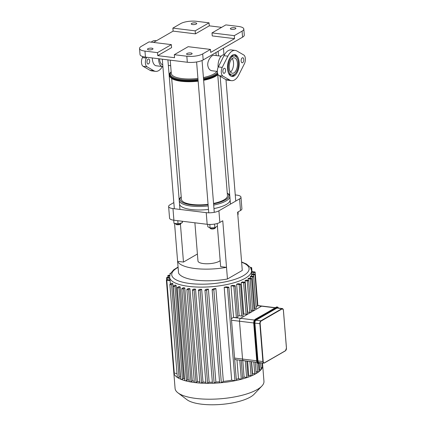 <?xml version="1.0" encoding="UTF-8"?>
<svg xmlns="http://www.w3.org/2000/svg" width="426" height="426" viewBox="0 0 426 426"><rect width="100%" height="100%" fill="white"/><g stroke="black" fill="none" stroke-linecap="round" stroke-linejoin="round"><path stroke-width="0.64" d="M218.112 67.383A9.633 5.021 -83 0 1 224.342 54.725L224.481 54.746M232.165 75.093A9.633 5.021 -83 0 1 228.352 64.922A9.633 5.021 -83 0 1 234.513 55.976A9.633 5.021 -83 0 1 238.411 62.606A9.633 5.021 -83 0 1 232.165 75.093L230.993 74.949A9.633 5.021 -83 0 1 228.496 73.123M230.477 56.999A9.633 5.021 -83 0 1 233.341 55.833L234.513 55.976M235.03 73.927A11.017 5.746 -83 0 1 231.419 76.339M234.087 54.587A11.017 5.746 -83 0 1 237.01 57.803M239.14 62.185A11.017 5.746 97 0 0 234.683 54.597A11.017 5.746 97 0 0 227.638 64.837A11.017 5.746 97 0 0 232 76.472A11.017 5.746 97 0 0 239.14 62.185M227.883 56.173L222.239 67.404A5.543 2.891 97 0 0 222.936 76.1L229.811 80.093A15.245 7.95 97 0 0 231.483 80.668A15.245 7.95 97 0 0 238.794 74.896L244.444 63.671A5.543 2.891 97 0 0 243.741 54.97L236.872 50.976A15.245 7.95 97 0 0 235.195 50.401A15.245 7.95 97 0 0 227.883 56.173L223.97 55.694A15.245 7.95 -83 0 1 231.286 49.922L235.195 50.401M225.562 70.034A2.54 1.326 97 0 0 224.529 68.282A2.54 1.326 97 0 0 222.905 70.647A2.54 1.326 97 0 0 223.911 73.325A2.54 1.326 97 0 0 225.562 70.034M243.794 59.491A2.54 1.326 97 0 0 242.767 57.744A2.54 1.326 97 0 0 241.143 60.103A2.54 1.326 97 0 0 242.149 62.787A2.54 1.326 97 0 0 243.794 59.491M237.436 63.165A7.785 4.058 97 0 0 234.289 57.808A7.785 4.058 97 0 0 229.31 65.04A7.785 4.058 97 0 0 232.394 73.261A7.785 4.058 97 0 0 237.436 63.165M231.483 80.668L227.569 80.189A15.245 7.95 -83 0 1 225.897 79.614L219.028 75.62A5.543 2.891 -83 0 1 218.325 66.919L223.97 55.694M162.892 66.573A9.633 5.021 -83 0 1 162.524 66.552A9.633 5.021 -83 0 1 158.578 58.724M162.524 66.552L156.267 65.785A9.633 5.021 -83 0 1 152.316 57.957M162.743 64.715A7.785 4.058 -83 0 1 159.569 58.847M142.923 56.626L142.428 57.611A5.543 2.891 97 0 0 143.125 66.307L149.995 70.301A15.245 7.95 97 0 0 151.672 70.876L155.586 71.355A15.245 7.95 -83 0 1 153.908 70.78L147.039 66.786A5.543 2.891 -83 0 1 146.336 58.09L146.752 57.27M156.464 40.747L155.383 40.614A15.245 7.95 97 0 0 151.198 42.147M149.659 60.721A2.54 1.326 -83 0 1 148.014 64.017A2.54 1.326 -83 0 1 147.007 61.333A2.54 1.326 -83 0 1 148.631 58.974A2.54 1.326 -83 0 1 149.659 60.721M162.386 66.536A15.245 7.95 -83 0 1 155.586 71.355M283.098 309.233A2.311 1.203 97 0 0 282.379 308.557L277.438 307.95A2.311 1.203 97 0 0 276.98 308.057L255.946 320.214A2.311 1.203 97 0 0 254.908 323.105L257.954 360.944A2.311 1.203 97 0 0 258.886 362.537L263.827 363.144A2.311 1.203 97 0 0 264.285 363.037L264.461 362.84A2.077 1.086 -83 0 1 263.209 361.504L262.89 361.552A2.311 1.203 97 0 0 263.827 363.144L285.319 350.88L264.445 362.941M256.745 360.795L242.548 359.054A2.311 1.203 97 0 0 243.48 360.646A2.311 1.203 -83 0 1 242.548 359.054L239.503 321.215A2.311 1.203 -83 0 1 240.541 318.328A2.311 1.203 97 0 0 239.503 321.215L253.71 322.961M254.455 320.032L240.541 318.328L261.575 306.166A2.311 1.203 -83 0 1 262.033 306.065A2.311 1.203 97 0 0 261.575 306.166L275.031 307.817M247.399 312.29A41.114 12.844 -4.6 0 0 247.628 312.167L249.79 312.434A0.927 0.288 -4.6 0 0 251.058 312.247A0.927 0.288 -4.6 0 0 251.196 312.077L248.662 280.548A0.927 0.288 175.4 0 1 248.198 280.84A0.927 0.288 175.4 0 1 247.256 280.904L245.094 280.638A41.114 12.844 -4.6 0 0 246.068 280.074L248.225 280.34A0.927 0.288 175.4 0 1 248.662 280.548M242.974 314.351A41.114 12.844 -4.6 0 0 243.821 313.999L246.127 314.287A0.927 0.288 -4.6 0 0 247.069 314.223A0.927 0.288 -4.6 0 0 247.533 313.93L244.998 282.401A0.927 0.288 -4.6 0 0 244.561 282.193L242.495 281.937A41.114 12.844 -4.6 0 1 241.286 282.47L243.587 282.757A0.927 0.288 -4.6 0 0 244.535 282.694A0.927 0.288 -4.6 0 0 244.998 282.401M237.681 316.204A41.114 12.844 -4.6 0 0 239.167 315.735L241.675 316.039A0.927 0.288 -4.6 0 0 242.623 315.98A0.927 0.288 -4.6 0 0 243.086 315.687L240.546 284.158A0.927 0.288 -4.6 0 0 240.115 283.95L238.102 283.7A41.114 12.844 -4.6 0 1 236.627 284.201L239.14 284.509A0.927 0.288 -4.6 0 0 240.083 284.446A0.927 0.288 -4.6 0 0 240.546 284.158M231.409 318.733L233.219 317.429A41.114 12.844 -4.6 0 0 233.549 317.343L236.361 317.69A0.927 0.288 -4.6 0 0 237.309 317.626A0.927 0.288 -4.6 0 0 237.772 317.333L235.232 285.803A0.927 0.288 -4.6 0 0 234.801 285.601L232.788 285.351A41.114 12.844 -4.6 0 1 231.014 285.814L233.826 286.16A0.927 0.288 -4.6 0 0 234.769 286.096A0.927 0.288 -4.6 0 0 235.232 285.803M233.219 317.429L240.541 318.328L261.575 306.166L257.458 305.66M256.079 306.299A0.927 0.288 -4.6 0 0 257.022 306.235A0.927 0.288 -4.6 0 0 257.48 305.943L254.945 274.413A0.927 0.288 175.4 0 1 254.482 274.706A0.927 0.288 175.4 0 1 253.534 274.77L251.526 274.52A41.114 12.844 -4.6 0 0 251.697 273.859L254.508 274.206A0.927 0.288 175.4 0 1 254.945 274.413M253.96 308.339L254.817 308.445A0.927 0.288 -4.6 0 0 255.76 308.381A0.927 0.288 -4.6 0 0 256.223 308.089L253.688 276.559A0.927 0.288 175.4 0 1 253.225 276.852A0.927 0.288 175.4 0 1 252.283 276.916L250.27 276.671A41.114 12.844 -4.6 0 0 250.744 276.043L253.252 276.352A0.927 0.288 175.4 0 1 253.688 276.559M251.052 310.288L252.698 310.485A0.927 0.288 -4.6 0 0 253.64 310.426A0.927 0.288 -4.6 0 0 254.104 310.133L251.564 278.604A0.927 0.288 175.4 0 1 251.1 278.892A0.927 0.288 175.4 0 1 250.158 278.955L248.092 278.705A41.114 12.844 -4.6 0 0 248.827 278.114L251.132 278.396A0.927 0.288 175.4 0 1 251.564 278.604M234.572 358.08L242.548 359.054L239.503 321.215L231.526 320.24M243.938 360.54A2.311 1.203 -83 0 1 243.48 360.646L235.748 359.698L234.662 359.23M262.065 362.925L262.416 367.329A0.927 0.288 175.4 0 1 262.411 367.366A0.927 0.288 175.4 0 1 261.021 367.686M260.621 362.75L261.165 369.475A0.927 0.288 175.4 0 1 261.133 369.56A0.927 0.288 175.4 0 1 259.753 369.832L258.896 369.725M258.39 363.405L259.04 371.52A0.927 0.288 175.4 0 1 258.965 371.648A0.927 0.288 175.4 0 1 257.634 371.871L255.994 371.669M255.222 362.084L256.138 373.464A0.927 0.288 175.4 0 1 255.999 373.634A0.927 0.288 175.4 0 1 254.732 373.82L252.57 373.554L251.612 361.642M247.628 312.167L245.094 280.638M251.372 361.615L252.474 375.317A0.927 0.288 175.4 0 1 252.256 375.524A0.927 0.288 175.4 0 1 251.063 375.668L248.757 375.386L247.612 361.152M243.821 313.999L241.286 282.47M241.233 360.369L242.708 378.719A0.927 0.288 175.4 0 1 242.287 379.002A0.927 0.288 175.4 0 1 241.302 379.076L238.491 378.73L236.968 359.848M246.734 361.046L248.023 377.074A0.927 0.288 175.4 0 1 247.714 377.319A0.927 0.288 175.4 0 1 246.617 377.425L244.103 377.117L242.772 360.561M242.618 377.59A41.114 12.844 -4.6 0 0 244.103 377.117M247.916 375.737A41.114 12.844 -4.6 0 0 248.757 375.386M189.916 288.69L188.574 289.462A0.927 0.288 175.4 0 1 187.546 289.664A0.927 0.288 175.4 0 1 186.87 289.44A0.927 0.288 175.4 0 1 187.009 289.27L188.351 288.498A41.114 12.844 -4.6 0 0 189.128 288.594A41.114 12.844 -4.6 0 0 189.916 288.69L197.392 381.605A41.114 12.844 -4.6 0 0 199.783 381.84M195.529 289.147L194.096 289.978A0.927 0.288 175.4 0 1 193.069 290.175A0.927 0.288 175.4 0 1 192.392 289.957A0.927 0.288 175.4 0 1 192.531 289.786L193.814 289.041A41.114 12.844 -4.6 0 0 195.529 289.147L203.005 382.063A41.114 12.844 -4.6 0 0 205.801 382.175M201.663 289.302L200.103 290.207A0.927 0.288 175.4 0 1 199.08 290.41A0.927 0.288 175.4 0 1 198.399 290.186A0.927 0.288 175.4 0 1 198.537 290.015L199.789 289.291A41.114 12.844 -4.6 0 0 201.663 289.302L209.139 382.218A41.114 12.844 -4.6 0 0 212.356 382.175M208.399 289.116L206.653 290.127A0.927 0.288 175.4 0 1 205.625 290.324A0.927 0.288 175.4 0 1 204.949 290.106A0.927 0.288 175.4 0 1 205.087 289.936L206.333 289.211A41.114 12.844 -4.6 0 0 208.399 289.116L215.875 382.031A41.114 12.844 -4.6 0 0 219.55 381.781M215.881 288.493L213.841 289.669A0.927 0.288 175.4 0 1 212.819 289.872A0.927 0.288 175.4 0 1 212.137 289.648A0.927 0.288 175.4 0 1 212.276 289.478L213.575 288.732A41.114 12.844 -4.6 0 0 215.881 288.493L223.357 381.408A41.114 12.844 -4.6 0 0 231.669 380.194L224.193 287.278A41.114 12.844 -4.6 0 0 226.36 286.863L228.442 287.119A0.927 0.288 -4.6 0 1 228.879 287.326L236.355 380.242A0.927 0.288 175.4 0 1 235.796 380.556A0.927 0.288 175.4 0 1 234.95 380.599L231.669 380.194M236.276 379.257A41.114 12.844 -4.6 0 0 238.491 378.73M233.549 317.343L231.014 285.814M239.167 315.735L236.627 284.201M248.225 280.34L248.092 278.705M250.397 278.306L250.27 276.671M251.654 276.16L251.526 274.52M170.091 280.643L166.811 280.244A0.927 0.288 175.4 0 1 166.38 280.036A0.927 0.288 175.4 0 1 166.843 279.744A0.927 0.288 175.4 0 1 167.785 279.68L169.867 279.935A41.114 12.844 -4.6 0 0 170.091 280.643L170.368 284.078M180.331 376.653L179.032 377.399L171.561 284.483A0.927 0.288 -4.6 0 1 170.533 284.685A0.927 0.288 -4.6 0 1 169.857 284.462A0.927 0.288 -4.6 0 1 169.995 284.291L172.029 283.114A41.114 12.844 -4.6 0 0 172.855 283.737L180.331 376.653A41.114 12.844 -4.6 0 0 180.523 376.781M183.665 378.426L182.413 379.151L174.937 286.235A0.927 0.288 -4.6 0 1 173.915 286.437A0.927 0.288 -4.6 0 1 173.233 286.213A0.927 0.288 -4.6 0 1 173.371 286.043L175.118 285.031A41.114 12.844 -4.6 0 0 176.188 285.511L183.665 378.426A41.114 12.844 -4.6 0 0 184.596 378.799M187.69 379.806L186.439 380.53L178.963 287.614A0.927 0.288 -4.6 0 1 177.935 287.811A0.927 0.288 -4.6 0 1 177.259 287.593A0.927 0.288 -4.6 0 1 177.397 287.422L178.957 286.517A41.114 12.844 -4.6 0 0 180.214 286.89L187.69 379.806A41.114 12.844 -4.6 0 0 189.187 380.194M192.28 380.855L190.997 381.595L183.526 288.679A0.927 0.288 -4.6 0 1 182.498 288.881A0.927 0.288 -4.6 0 1 181.822 288.658A0.927 0.288 -4.6 0 1 181.961 288.487L183.393 287.662A41.114 12.844 -4.6 0 0 184.804 287.939L192.28 380.855A41.114 12.844 -4.6 0 0 194.251 381.185M250.903 268.247L251.542 267.879A0.927 0.288 -4.6 0 0 251.681 267.709A0.927 0.288 -4.6 0 0 250.488 267.528M224.193 287.278L227.473 287.683A0.927 0.288 -4.6 0 0 228.416 287.619A0.927 0.288 -4.6 0 0 228.879 287.326M223.357 381.408L221.318 382.585A0.927 0.288 175.4 0 1 220.583 382.777A44.581 13.925 -4.6 0 0 235.796 380.556A44.581 13.925 -4.6 0 0 242.287 379.002A44.581 13.925 -4.6 0 0 247.714 377.319A44.581 13.925 -4.6 0 0 252.256 375.524A44.581 13.925 -4.6 0 0 255.999 373.634A44.581 13.925 -4.6 0 0 258.965 371.648A44.581 13.925 -4.6 0 0 261.133 369.56A44.581 13.925 -4.6 0 0 262.411 367.366A44.581 13.925 -4.6 0 0 262.682 365.428A44.581 13.925 -4.6 0 0 262.634 365.05A0.927 0.288 175.4 0 1 262.634 365.05A0.927 0.288 175.4 0 1 262.256 365.322M183.526 288.679L184.804 287.939M190.997 381.595A0.927 0.288 175.4 0 1 189.623 381.765A0.927 0.288 175.4 0 1 189.298 381.574L181.822 288.658M174.937 286.235L176.188 285.511M182.413 379.151A0.927 0.288 175.4 0 1 180.853 379.268A0.927 0.288 175.4 0 1 180.709 379.129L173.233 286.213M178.963 287.614L180.214 286.89M186.439 380.53A0.927 0.288 175.4 0 1 184.964 380.674A0.927 0.288 175.4 0 1 184.735 380.509L177.259 287.593M171.561 284.483L172.855 283.737M179.032 377.399A0.927 0.288 175.4 0 1 178.185 377.596A0.927 0.288 175.4 0 1 177.408 377.479A0.927 0.288 175.4 0 1 177.333 377.377L169.857 284.462M177.019 373.49L174.287 373.155A0.927 0.288 175.4 0 1 173.856 372.958A44.581 13.925 -4.6 0 0 177.408 377.479A44.581 13.925 -4.6 0 0 180.853 379.268A44.581 13.925 -4.6 0 0 184.964 380.674A44.581 13.925 -4.6 0 0 189.623 381.765A44.581 13.925 -4.6 0 0 194.778 382.564A0.927 0.288 175.4 0 1 194.347 382.356L186.87 289.44M197.392 381.605L196.051 382.378A0.927 0.288 175.4 0 1 194.778 382.564A44.581 13.925 -4.6 0 0 200.417 383.086A0.927 0.288 175.4 0 1 199.869 382.868L192.392 289.957M209.139 382.218L207.579 383.123A0.927 0.288 175.4 0 1 206.557 383.32A0.927 0.288 175.4 0 1 205.875 383.102L198.399 290.186M215.875 382.031L214.129 383.043A0.927 0.288 175.4 0 1 213.24 383.24A0.927 0.288 175.4 0 1 212.425 383.022L204.949 290.106M203.005 382.063L201.573 382.894A0.927 0.288 175.4 0 1 200.417 383.086A44.581 13.925 -4.6 0 0 206.557 383.32A44.581 13.925 -4.6 0 0 213.24 383.24A44.581 13.925 -4.6 0 0 220.583 382.777A0.927 0.288 175.4 0 1 219.614 382.564L212.137 289.648M251.654 271.554L254.727 271.932A0.927 0.288 175.4 0 1 255.158 272.139A0.927 0.288 175.4 0 1 254.695 272.427A0.927 0.288 175.4 0 1 253.752 272.491L251.707 272.241M170.299 273.758A0.927 0.288 175.4 0 1 169.969 273.572A0.927 0.288 175.4 0 1 170.57 273.247M169.697 278.295L167.029 277.965A0.927 0.288 175.4 0 1 166.593 277.757A0.927 0.288 175.4 0 1 167.056 277.464A0.927 0.288 175.4 0 1 167.998 277.406L169.644 277.603M169.633 275.984L168.286 275.819A0.927 0.288 175.4 0 1 167.849 275.611A0.927 0.288 175.4 0 1 168.313 275.318A0.927 0.288 175.4 0 1 169.255 275.255L169.745 275.318M173.792 372.196A44.581 13.925 -4.6 0 0 173.808 372.574A44.581 13.925 -4.6 0 0 173.856 372.958A0.927 0.288 175.4 0 1 173.851 372.952L166.38 280.036M173.808 372.574L175.086 388.459A44.581 13.925 -4.6 0 0 177.924 392.82L186.923 399.673A35.667 11.14 -4.6 0 0 201.429 404.173A35.667 11.14 -4.6 0 0 254.066 394.274L261.857 386.068A44.581 13.925 -4.6 0 0 263.96 381.307L262.682 365.428M177.924 392.82A44.581 13.925 -4.6 0 0 196.056 398.443A44.581 13.925 -4.6 0 0 261.857 386.068M240.514 210.503A9.239 2.886 -4.6 0 0 241.904 208.799L240.967 197.153A9.239 2.886 175.4 0 1 239.577 198.857L240.514 210.503L237.601 212.191L242.282 270.425L227.452 278.998A37.403 11.683 175.4 0 1 178.547 272.997L177.61 261.351L183.478 262.07L197.408 254.018M235.258 194.916L236.616 195.081A9.239 2.886 175.4 0 1 240.967 197.153M173.904 220.221L172.967 208.575A9.239 2.886 175.4 0 1 168.621 206.504L169.559 218.149A9.239 2.886 -4.6 0 0 173.904 220.221L207.164 224.3A9.239 2.886 -4.6 0 0 219.848 222.447L222.766 220.764L227.452 278.998M219.848 222.447L218.911 210.801L239.577 198.857M218.911 210.801A9.239 2.886 175.4 0 1 206.227 212.654L207.164 224.3M168.621 206.504A9.239 2.886 175.4 0 1 170.006 204.799L173.835 202.59M174.553 223.357L177.61 261.351A37.403 11.683 175.4 0 0 226.515 267.352L220.647 266.633L217.393 226.206M220.162 260.637A11.55 3.605 175.4 0 1 203.399 263.577A11.55 3.605 175.4 0 1 197.968 260.989L194.895 222.793M180.432 224.172L183.478 262.07M172.967 208.575L206.227 212.654M229.641 194.229L228.581 194.096M144.968 51.099A11.55 3.605 175.4 0 1 139.536 48.511A11.55 3.605 175.4 0 1 141.267 46.386L149.047 41.886L171.348 44.623L171.587 47.627L157.732 55.641L157.487 52.632L144.968 51.099L145.452 57.111A11.55 3.605 -4.6 0 1 140.021 54.523L139.536 48.511M243.81 29.021A11.55 3.605 175.4 0 1 242.08 31.151L242.564 37.163A11.55 3.605 -4.6 0 0 244.295 35.038L243.81 29.021A11.55 3.605 175.4 0 0 238.379 26.433L225.86 24.9L211.999 32.914L234.3 35.646L234.54 38.654L210.716 52.43L210.471 49.421L202.691 53.921A11.55 3.605 175.4 0 1 186.833 56.232L187.318 62.249L145.452 57.111M186.833 56.232L174.314 54.698L174.553 57.707L157.732 55.641M242.564 37.163L203.175 59.933L202.691 53.921M187.318 62.249A11.55 3.605 -4.6 0 0 203.175 59.933M209.278 25.842L195.417 33.856L173.116 31.119L172.876 28.111L180.656 23.616A11.55 3.605 175.4 0 1 196.519 21.3L209.038 22.834L209.278 25.842L221.611 27.355M210.471 49.421L188.17 46.684L174.314 54.698M187.893 54.661A2.774 0.868 175.4 0 1 186.588 54.038A2.774 0.868 175.4 0 1 189.282 52.952A2.774 0.868 175.4 0 1 192.115 53.596A2.774 0.868 175.4 0 1 190.726 54.469A2.774 0.868 175.4 0 1 187.893 54.661M234.54 38.654L212.244 35.917L211.999 32.914M172.876 28.111L195.177 30.848L209.038 22.834M195.177 30.848L195.417 33.856M157.487 52.632L171.348 44.623M153.541 42.435L173.116 31.119M242.08 31.151L234.3 35.646M231.659 29.362A2.774 0.868 175.4 0 1 230.354 28.739A2.774 0.868 175.4 0 1 233.049 27.653A2.774 0.868 175.4 0 1 235.882 28.292A2.774 0.868 175.4 0 1 234.492 29.17A2.774 0.868 175.4 0 1 231.659 29.362M148.77 49.858A2.774 0.868 175.4 0 1 147.465 49.24A2.774 0.868 175.4 0 1 150.16 48.154A2.774 0.868 175.4 0 1 152.993 48.793A2.774 0.868 175.4 0 1 151.603 49.672A2.774 0.868 175.4 0 1 148.77 49.858M192.536 24.559A2.774 0.868 175.4 0 1 191.231 23.941A2.774 0.868 175.4 0 1 193.926 22.855A2.774 0.868 175.4 0 1 196.759 23.494A2.774 0.868 175.4 0 1 195.369 24.373A2.774 0.868 175.4 0 1 192.536 24.559M182.158 78.602A23.1 7.215 -4.6 0 0 197.936 78.459A23.1 7.215 175.4 0 1 171.289 73.426A23.1 7.215 -4.6 0 0 182.158 78.602M203.426 77.559A23.1 7.215 -4.6 0 0 216.898 71.36A23.1 7.215 175.4 0 1 213.873 73.975A23.1 7.215 175.4 0 1 203.426 77.559M232.213 58.538A7.785 4.058 -83 0 1 233.459 65.551A7.785 4.058 -83 0 1 230.557 72.053M217.361 71.419L211.898 70.748C209.651 70.317 208.271 68.49 207.755 65.269C207.286 60.327 211.759 54.853 213.793 55.295L221.179 56.2M237.799 214.693L238.091 214.624L238.145 211.871M237.878 212.026L238.091 214.624M227.26 193.074A24.484 7.647 175.4 0 1 227.287 193.095A24.484 7.647 175.4 0 1 213.591 203.9M208.096 204.773A24.484 7.647 175.4 0 1 181.188 196.801A24.484 7.647 175.4 0 1 181.215 196.78M181.188 196.801L180.384 197.653A25.411 7.934 -4.6 0 0 179.186 199.97M179.245 200.758A25.411 7.934 -4.6 0 0 208.192 205.934M213.687 205.082A25.411 7.934 -4.6 0 0 229.838 196.29A25.411 7.934 -4.6 0 0 228.224 193.803L227.287 193.095M213.554 203.436A23.1 7.215 -4.6 0 0 224.001 199.853A23.1 7.215 -4.6 0 0 227.468 195.603L217.75 74.838M171.699 78.544L181.417 199.304A23.1 7.215 -4.6 0 0 208.064 204.336M179.527 204.256A25.411 7.934 -4.6 0 0 208.474 209.438M213.964 208.58A25.411 7.934 -4.6 0 0 230.12 199.789L229.838 196.29M175.714 224.076L176.183 224.433A2.311 0.719 -4.6 0 0 178.116 224.758A2.311 0.719 -4.6 0 0 180.294 224.262A2.311 0.719 -4.6 0 0 180.533 224.081L180.938 223.661A2.774 0.868 175.4 0 1 180.651 223.874A2.774 0.868 175.4 0 1 178.031 224.47A2.774 0.868 175.4 0 1 175.714 224.076A2.774 0.868 175.4 0 1 175.539 223.804L175.512 223.474M181.045 223.064L181.066 223.362A2.774 0.868 175.4 0 1 180.938 223.661M177.796 220.695L178.041 223.788L182.264 222.771L182.419 221.264M182.142 221.232L182.264 222.771M173.728 220.199L173.978 223.288L178.041 223.788M210.146 228.304L210.614 228.655A2.311 0.719 -4.6 0 0 212.824 228.964A2.311 0.719 -4.6 0 0 214.96 228.309L215.364 227.883A2.774 0.868 175.4 0 1 212.803 228.671A2.774 0.868 175.4 0 1 210.146 228.304A2.774 0.868 175.4 0 1 209.97 228.032L209.959 227.883M215.476 227.319L215.497 227.585A2.774 0.868 175.4 0 1 215.364 227.883M217.196 223.506L217.409 226.195L214.885 227.66L210.098 227.958L207.84 226.792L207.643 224.353M209.816 224.459L210.098 227.958M214.597 224.081L214.885 227.66M229.811 80.093L225.897 79.614M222.936 76.1L219.028 75.62M222.239 67.404L218.325 66.919M149.995 70.301L153.908 70.78M143.125 66.307L147.039 66.786M142.428 57.611L146.336 58.09M283.381 310.165L286.421 348.005M286.432 348.085A2.077 1.086 -83 0 1 285.495 350.683L286.464 348.042L283.418 310.203L282.379 308.557A2.311 1.203 97 0 0 281.921 308.664L282.134 308.909A2.077 1.086 -83 0 1 283.386 310.245M276.98 308.057L281.921 308.664L260.888 320.821L261.101 321.066L282.134 308.909M285.495 350.683L264.461 362.84M255.946 320.214L260.888 320.821A2.311 1.203 97 0 0 259.849 323.712L260.164 323.664A2.077 1.086 -83 0 1 261.101 321.066M254.908 323.105L259.849 323.712L262.89 361.552L257.954 360.944M263.209 361.504L260.164 323.664M254.753 319.756A3.003 1.566 97 0 0 253.763 323.222L253.837 323.313A3.232 1.688 -83 0 1 255.291 319.271L255.121 319.383M278.343 307.907A3.232 1.688 97 0 0 277.353 307.013A3.232 1.688 97 0 0 276.714 307.157L255.68 319.319L276.16 307.205M253.768 323.302L256.878 361.157L253.837 323.313L254.546 323.318A3.003 1.566 -83 0 1 255.893 319.559L276.927 307.402A3.003 1.566 -83 0 1 278.428 308.073M276.927 307.402L276.325 307.109A3.232 1.688 -83 0 1 276.964 306.965L255.195 319.287C254.157 320.08 253.667 321.406 253.726 323.265L256.772 361.104C256.761 362.233 257.235 362.995 258.188 363.383A3.232 1.688 -83 0 1 256.878 361.157L257.272 361.205A3.232 1.688 97 0 0 258.577 363.431A3.232 1.688 97 0 0 259.221 363.282L259.397 363.085A3.003 1.566 -83 0 1 257.586 361.157L257.272 361.205L254.226 323.361A3.232 1.688 97 0 1 255.68 319.319L255.893 319.559M256.814 361.142A3.003 1.566 97 0 0 257.197 362.483M259.381 363.186L260.227 362.702M260.094 362.686L259.397 363.085M257.586 361.157L254.546 323.318M259.753 369.832L259.232 363.309M257.634 371.871L256.862 362.286M254.732 373.82L253.774 361.908M249.79 312.434L247.256 280.904M251.063 375.668L249.918 361.434M246.127 314.287L243.587 282.757M241.302 379.076L239.785 360.194M246.617 377.425L245.285 360.865M169.83 279.93L169.607 277.198A41.114 12.844 -4.6 0 0 188.952 286.41A41.114 12.844 -4.6 0 0 230.961 283.599A41.114 12.844 -4.6 0 0 251.574 270.601L250.499 267.544L246.505 264.035L241.601 261.942M241.627 262.262A38.809 12.12 175.4 0 1 238.8 277.912A38.809 12.12 175.4 0 1 189.991 283.519A38.809 12.12 175.4 0 1 178.095 267.374M251.841 271.575L251.542 267.879M236.361 317.69L233.826 286.16M241.675 316.039L239.14 284.509M234.95 380.599L227.473 287.683M196.051 382.378L188.574 289.462M221.318 382.585L213.841 289.669M207.579 383.123L200.103 290.207M214.129 383.043L206.653 290.127M201.573 382.894L194.096 289.978M252.698 310.485L250.158 278.955M253.678 276.522L253.534 274.77M254.817 308.445L252.283 276.916M253.885 274.131L253.752 272.491M167.168 279.685L167.029 277.965M168.414 277.454L168.286 275.819M174.287 373.155L166.811 280.244M181.455 81.297A24.772 7.737 -4.6 0 0 198.154 81.169M203.644 80.306A24.772 7.737 -4.6 0 0 218.005 74.433M198.015 79.433A24.154 7.546 -4.6 0 1 181.652 79.566A24.154 7.546 -4.6 0 1 170.469 73.016L171.156 71.808L170.32 72.66A25.113 7.844 -4.6 0 0 181.215 80.674A25.113 7.844 -4.6 0 0 198.101 80.551M203.596 79.689A25.113 7.844 -4.6 0 0 217.862 74.113M170.991 72.042A24.729 7.721 -4.6 0 0 181.396 80.29A24.729 7.721 -4.6 0 0 198.074 80.163M203.564 79.295A24.729 7.721 -4.6 0 0 217.686 73.629M203.506 78.554A24.154 7.546 -4.6 0 0 217.473 72.676M278.503 308.083L277.949 307.279L276.964 306.965M260.281 362.707L258.188 363.383M243.48 360.646L257.043 362.308M257.442 305.501L275.265 307.684M251.841 273.881L251.574 270.601M178.068 267.054L173.686 269.807L170.203 273.966L169.607 277.198M251.681 267.709L251.995 271.596M262.634 365.05L262.469 362.973M257.847 305.548L255.158 272.139M170.033 274.365L169.969 273.572M166.752 279.765L166.593 277.757M167.993 277.401L167.849 275.611M218.064 74.55L210.593 78.517L203.649 80.333M198.154 81.196L181.359 81.318C177.168 80.802 173.984 79.896 171.806 78.608L169.745 76.696C168.957 76.03 169.143 74.683 170.32 72.66M168.355 65.407L170.666 65.689M170.219 60.151L171.289 73.426M215.955 52.547L216.2 55.588M235.754 201.067L225.988 79.662M223.98 54.709L223.453 48.213M230.439 204.139L230.12 200.183M229.774 195.901L220.151 76.275M218.511 55.875L218.139 51.285M179.948 209.427L167.913 59.869M174.33 208.74L162.295 59.177M214.267 212.329L202.052 60.492M208.745 212.808L196.61 61.978"/></g></svg>
